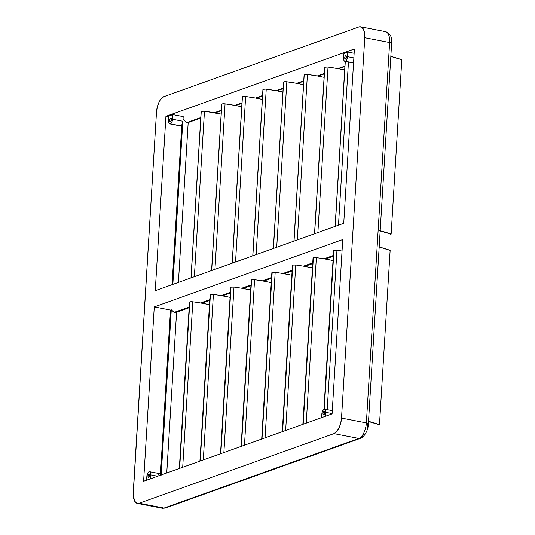 <?xml version="1.0" encoding="UTF-8"?>
<svg xmlns="http://www.w3.org/2000/svg" width="535" height="535" viewBox="0 0 535 535"><rect width="100%" height="100%" fill="white"/><g stroke="black" fill="none" stroke-linecap="round" stroke-linejoin="round"><path stroke-width="0.8" d="M201.22 111.708L191.082 277.872L201.26 111.42A2.234 0.528 -176.5 0 0 201.153 111.568L190.982 277.912M242.335 96.888L232.264 263.153L242.442 96.701A2.234 0.528 -176.5 0 0 242.335 96.855L232.163 263.193M262.986 89.633L252.854 255.797L263.033 89.345A2.234 0.528 -176.5 0 0 262.926 89.492L252.754 255.83M283.577 82.27L273.438 248.441L283.624 81.989A2.234 0.528 -176.5 0 0 283.517 82.136L273.345 248.474M304.168 74.913L294.029 241.078L304.214 74.626A2.234 0.528 -176.5 0 0 304.107 74.78L293.929 241.118M324.758 67.557L314.62 233.721L324.805 67.27A2.234 0.528 -176.5 0 0 324.698 67.417L314.52 233.755M335.211 226.358L345.302 61.418L335.211 226.358M221.804 104.352L211.673 270.516L221.851 104.064A2.234 0.528 -176.5 0 0 221.744 104.211L211.572 270.549M179.325 468.486L189.497 302.148A2.234 0.528 -176.5 0 1 189.604 302.001A2.555 0.609 -176.5 0 1 189.818 301.894A2.555 0.609 -176.5 0 1 192.814 301.793L182.696 467.282L192.814 301.793A66.179 15.702 -176.5 0 1 200.491 302.957L209.479 304.696A66.179 15.702 -176.5 0 0 200.491 302.957L209.794 299.633L200.491 302.957A66.179 15.702 -176.5 0 0 192.814 301.793L189.818 301.894L179.64 468.372L189.818 301.894A2.555 0.609 -176.5 0 0 189.604 302.001L179.426 468.453L189.504 302.121M199.916 461.13L210.088 294.792A2.234 0.528 -176.5 0 1 210.195 294.638A2.555 0.609 -176.5 0 1 210.409 294.538A2.555 0.609 -176.5 0 1 213.405 294.437L203.287 459.919L213.405 294.437A66.179 15.702 -176.5 0 1 221.082 295.601L230.07 297.34A66.179 15.702 -176.5 0 0 221.082 295.601L230.384 292.277L221.082 295.601A66.179 15.702 -176.5 0 0 213.405 294.437L210.409 294.538L200.23 461.016L210.409 294.538A2.555 0.609 -176.5 0 0 210.195 294.638L200.016 461.09L210.128 294.892M220.507 453.767L230.679 287.429A2.234 0.528 -176.5 0 1 230.786 287.282A2.555 0.609 -176.5 0 1 231 287.175A2.555 0.609 -176.5 0 1 233.996 287.074L223.877 452.563L233.996 287.074A66.179 15.702 -176.5 0 1 241.673 288.245L250.661 289.977A66.179 15.702 -176.5 0 0 241.673 288.245L250.975 284.921L241.673 288.245A66.179 15.702 -176.5 0 0 233.996 287.074L231 287.175L220.821 453.653L231 287.175A2.555 0.609 -176.5 0 0 230.786 287.282L220.607 453.733L230.719 287.536M241.098 446.411L251.269 280.072A2.234 0.528 -176.5 0 1 251.376 279.925A2.555 0.609 -176.5 0 1 251.59 279.818A2.555 0.609 -176.5 0 1 254.586 279.718L244.468 445.207L254.586 279.718A66.179 15.702 -176.5 0 1 262.264 280.882L271.252 282.62A66.179 15.702 -176.5 0 0 262.264 280.882L271.566 277.558L262.264 280.882A66.179 15.702 -176.5 0 0 254.586 279.718L251.59 279.818L241.405 446.297L251.59 279.818A2.555 0.609 -176.5 0 0 251.376 279.925L241.198 446.371L251.303 280.179M261.689 439.048L271.86 272.71A2.234 0.528 -176.5 0 1 271.967 272.562A2.555 0.609 -176.5 0 1 272.181 272.462A2.555 0.609 -176.5 0 1 275.177 272.355L265.059 437.844L275.177 272.355A66.179 15.702 -176.5 0 1 282.854 273.525L291.842 275.257A66.179 15.702 -176.5 0 0 282.854 273.525L292.15 270.202L282.854 273.525A66.179 15.702 -176.5 0 0 275.177 272.355L272.181 272.462L261.996 438.941L272.181 272.462A2.555 0.609 -176.5 0 0 271.967 272.562L261.782 439.014L271.894 272.817M282.273 431.691L292.451 265.353A2.234 0.528 -176.5 0 1 292.558 265.206A2.555 0.609 -176.5 0 1 292.772 265.099A2.555 0.609 -176.5 0 1 295.768 264.999L285.643 430.488L295.768 264.999A66.179 15.702 -176.5 0 1 303.445 266.162L312.433 267.901A66.179 15.702 -176.5 0 0 303.445 266.162L312.741 262.839L303.445 266.162A66.179 15.702 -176.5 0 0 295.768 264.999L292.772 265.099L282.587 431.578L292.772 265.099A2.555 0.609 -176.5 0 0 292.558 265.206L282.373 431.658L292.451 265.327M302.863 424.335L313.042 257.997A2.234 0.528 -176.5 0 1 313.149 257.843A2.555 0.609 -176.5 0 1 313.363 257.743A2.555 0.609 -176.5 0 1 316.359 257.643L306.234 423.132L316.359 257.643A66.179 15.702 -176.5 0 1 324.036 258.806L333.024 260.545A66.179 15.702 -176.5 0 0 324.036 258.806L333.332 255.483L324.036 258.806A66.179 15.702 -176.5 0 0 316.359 257.643L313.363 257.743L303.178 424.222L313.363 257.743A2.555 0.609 -176.5 0 0 313.149 257.843L302.964 424.295L313.075 258.097M323.929 409.262L333.633 250.634A2.234 0.528 -176.5 0 1 333.74 250.487A2.555 0.609 -176.5 0 1 333.954 250.38A2.555 0.609 -176.5 0 1 336.95 250.28L327.199 409.649L336.95 250.28A66.179 15.702 -176.5 0 1 342.046 251.029A66.179 15.702 -176.5 0 0 336.95 250.28L333.954 250.38L324.243 409.148L333.954 250.38A2.555 0.609 -176.5 0 0 333.74 250.487L324.029 409.215L333.633 250.607M148.937 473.91L149.519 474.184L149.7 475.294L148.73 477.307A1.752 0.829 101 0 1 148.496 477.334A1.752 0.829 101 0 1 147.981 475.689A1.752 0.829 101 0 1 148.937 473.91A1.752 0.829 101 0 1 149.165 473.89A1.752 0.829 101 0 1 149.68 475.528A1.752 0.829 101 0 1 148.73 477.307L148.142 477.033L147.961 475.923L148.937 473.91M323.956 411.355L324.538 411.636L324.718 412.746L323.742 414.759A1.752 0.829 101 0 1 323.514 414.779A1.752 0.829 101 0 1 323 413.134A1.752 0.829 101 0 1 323.956 411.355A1.752 0.829 101 0 1 324.183 411.335A1.752 0.829 101 0 1 324.698 412.98A1.752 0.829 101 0 1 323.742 414.759L323.16 414.478L322.979 413.368L323.956 411.355M170.685 118.268L171.126 118.355L170.183 118.73L169.709 120.281L169.896 121.391L170.478 121.672A1.752 0.829 101 0 1 170.25 121.692A1.752 0.829 101 0 1 169.735 120.047A1.752 0.829 101 0 1 170.685 118.268A1.752 0.829 101 0 1 170.919 118.248A1.752 0.829 101 0 1 171.434 119.893A1.752 0.829 101 0 1 170.478 121.672L171.454 119.659L171.274 118.543L170.685 118.268M170.344 123.832A3.986 1.879 101 0 1 169.822 123.879A3.986 1.879 101 0 1 168.605 120.676L168.886 116.035L172.845 114.624L183.204 116.637L172.845 114.624L172.564 119.258L182.916 121.271L183.204 116.637L182.916 121.271L172.564 119.258A3.986 1.879 101 0 1 170.344 123.832L180.703 125.845L169.963 123.899L169.013 123.204L168.592 121.418L168.886 116.035L172.845 114.624L172.323 120.796L171.488 122.789L170.344 123.832M169.822 123.879L180.181 125.892A3.986 1.879 -79 0 0 180.703 125.845A3.986 1.879 -79 0 0 182.916 121.271L181.84 124.802L180.703 125.845L179.961 125.825M345.704 55.72L346.138 55.8L345.202 56.175L344.727 57.726L344.908 58.843L345.496 59.117A1.752 0.829 101 0 1 345.269 59.138A1.752 0.829 101 0 1 344.754 57.499A1.752 0.829 101 0 1 345.704 55.72A1.752 0.829 101 0 1 345.938 55.694A1.752 0.829 101 0 1 346.453 57.339A1.752 0.829 101 0 1 345.496 59.117L346.473 57.105L346.292 55.994L345.704 55.72M345.363 61.284A3.986 1.879 101 0 1 344.841 61.331A3.986 1.879 101 0 1 343.624 58.128L343.905 53.487L347.864 52.069L354.137 53.293L347.864 52.069L347.583 56.71L353.856 57.927L347.583 56.71A3.986 1.879 101 0 1 345.363 61.284L353.555 62.876L344.981 61.344L344.032 60.649L343.61 58.863L343.905 53.487L347.864 52.069L347.342 58.241L346.506 60.241L345.363 61.284M214.294 112.758L221.376 110.23L214.294 112.758A66.179 15.702 -176.5 0 0 204.47 111.213L221.136 114.122A66.179 15.702 -176.5 0 0 214.294 112.758M221.851 104.064L224.573 103.803L234.885 105.402L241.967 102.867L234.885 105.402A66.179 15.702 -176.5 0 0 225.061 103.857L214.943 269.346L225.061 103.857A2.555 0.609 -176.5 0 0 221.851 104.064M242.442 96.701L245.164 96.447L255.476 98.039L262.558 95.511L255.476 98.039A66.179 15.702 -176.5 0 0 245.652 96.501L235.534 261.989L245.652 96.501A2.555 0.609 -176.5 0 0 242.442 96.701M263.033 89.345L265.755 89.084L276.067 90.682L283.149 88.148L276.067 90.682A66.179 15.702 -176.5 0 0 266.243 89.138L256.125 254.627L266.243 89.138A2.555 0.609 -176.5 0 0 263.033 89.345M283.624 81.989L286.345 81.728L296.657 83.32L303.74 80.792L296.657 83.32A66.179 15.702 -176.5 0 0 286.834 81.781L276.715 247.27L286.834 81.781A2.555 0.609 -176.5 0 0 283.624 81.989M304.214 74.626L306.936 74.372L317.248 75.963L324.33 73.435L317.248 75.963A66.179 15.702 -176.5 0 0 307.424 74.425L297.299 239.907L307.424 74.425A2.555 0.609 -176.5 0 0 304.214 74.626M324.805 67.27L327.527 67.009L337.839 68.607L344.921 66.072L337.839 68.607A66.179 15.702 -176.5 0 0 328.015 67.062L317.89 232.551L328.015 67.062A2.555 0.609 -176.5 0 0 324.805 67.27M354.404 48.973L165.924 116.336L168.833 116.897L165.924 116.336L354.404 48.973L343.737 223.316L155.257 290.679L165.924 116.336L155.257 290.679L343.737 223.316L354.404 48.973M187.477 122.762L186.621 122.649L183.044 119.298L186.621 122.649L200.785 117.586L187.732 122.488M201.26 111.42L204.47 111.213L194.352 276.702L204.47 111.213A2.555 0.609 -176.5 0 0 201.26 111.42M143.601 481.253L332.081 413.889L143.601 481.253L154.267 306.909L342.748 239.553L332.081 413.889L342.748 239.553L154.267 306.909L170.491 310.066L154.267 306.909L143.601 481.253M175.333 312.661L174.082 312.4L189.203 306.996L174.082 312.4L171.28 309.778L170.491 310.066L160.467 473.997L170.491 310.066L171.28 309.778L161.182 474.973L171.28 309.778L174.718 312.761L176.129 311.671M181.82 124.836L172.043 284.68L181.82 124.836M182.736 122.575L172.838 284.393L182.736 122.575M188.186 122.542L178.409 282.406L188.186 122.542M176.583 312.226L166.753 472.98L176.583 312.226M391.125 42.131L390.958 40.486M137.375 503.422L162.232 508.25A13.556 6.387 -79 0 0 164.018 508.089L139.16 503.261L333.974 433.631L358.831 438.459A13.556 6.387 -79 0 0 366.368 422.911L341.511 418.082A13.556 6.387 101 0 1 333.974 433.631L358.831 438.459L164.018 508.089L139.16 503.261A13.556 6.387 101 0 1 137.375 503.422A13.556 6.387 101 0 1 133.228 492.521L156.494 112.143A13.556 6.387 101 0 1 164.031 96.594L358.845 26.964A13.556 6.387 101 0 1 360.63 26.803A13.556 6.387 101 0 1 364.776 37.704L364.569 32.856L363.372 29.117L361.359 27.044L358.845 26.964L164.031 96.594L161.396 98.514L159.035 102.145L157.317 106.926L156.494 112.143L133.202 495.042L134.633 501.108L136.646 503.181L139.16 503.261L333.974 433.631L336.609 431.712L338.969 428.08L340.688 423.299L341.511 418.082L364.776 37.704L389.634 42.532L366.368 422.911A3.986 0.943 3.5 0 1 368.368 423.86C368.434 429.786 364.288 437.255 360.409 438.352A3.986 3.384 -109.7 0 0 362.516 435.269L364.382 433.912M367.257 427.973L367.839 424.288A3.986 0.943 3.5 0 0 368.368 423.86A3.986 0.943 -176.5 0 0 366.368 422.911L341.511 418.082L364.776 37.704L389.634 42.532A13.556 6.387 -79 0 0 385.481 31.632C392.884 35.069 390.978 38.607 391.627 43.482A3.986 0.943 3.5 0 1 391.105 43.91M383.702 31.792A13.556 6.387 101 0 1 385.581 31.652A13.556 6.387 101 0 1 389.634 42.532A3.986 0.943 3.5 0 1 391.633 43.469A3.986 0.943 -176.5 0 0 389.634 42.532L366.368 422.911A13.556 6.387 101 0 1 358.831 438.459L164.018 508.089A13.556 6.387 101 0 1 162.138 508.23M165.636 507.962A3.986 3.384 -109.7 0 1 164.018 508.089A3.986 3.384 70.3 0 0 165.596 507.976L162.232 508.25M165.596 507.976L360.409 438.352A3.986 3.384 -109.7 0 1 358.831 438.459A3.986 3.384 70.3 0 0 360.45 438.332M325.828 412.351L332.101 413.568L325.828 412.351L325.594 416.21L325.768 410.927L325.146 409.449L324.083 409.195L322.618 410.827L321.869 413.769A3.986 1.879 101 0 1 324.611 409.148A3.986 1.879 101 0 1 325.828 412.351M321.635 417.628L321.869 413.769L321.635 417.628M161.008 475.033A3.986 1.879 -79 0 0 159.945 473.709L149.593 471.696A3.986 1.879 101 0 1 150.81 474.899L157.658 476.23L150.81 474.899L150.576 478.758L150.75 473.475L150.395 472.372L149.452 471.676L147.927 472.786L146.851 476.317A3.986 1.879 101 0 1 149.593 471.696M146.617 480.176L146.851 476.317L146.617 480.176M161.109 475.488L160.166 473.776L158.648 474.318M158.286 474.799L157.671 476.063M378.94 246.936L390.142 250.38L379.476 424.716L368.508 421.533A65.537 15.548 3.5 0 1 379.128 424.843L379.476 424.716L390.142 250.38A66.179 15.702 -176.5 0 0 379.181 247.003M368.521 421.339L379.476 424.716A66.179 15.702 3.5 0 0 368.521 421.339M379.616 230.819L391.132 234.143L401.798 59.8L390.838 56.422A66.179 15.702 -176.5 0 1 401.798 59.8L391.132 234.143L379.93 230.705M380.164 230.959A65.537 15.548 3.5 0 1 390.784 234.263L391.132 234.143A66.179 15.702 3.5 0 0 380.178 230.766M241.726 106.759L234.885 105.402A66.179 15.702 -176.5 0 1 241.726 106.759M348.459 62.033L338.481 225.195L348.459 62.033M344.68 69.965L337.839 68.607A66.179 15.702 -176.5 0 1 344.68 69.965M324.09 77.328L317.248 75.963A66.179 15.702 -176.5 0 1 324.09 77.328M303.499 84.684L296.657 83.32A66.179 15.702 -176.5 0 1 303.499 84.684M282.908 92.04L276.067 90.682A66.179 15.702 -176.5 0 1 282.908 92.04M262.317 99.403L255.476 98.039A66.179 15.702 -176.5 0 1 262.317 99.403M335.111 226.399L345.202 61.405M344.848 61.331L353.541 63.023M360.63 26.803L385.481 31.632M333.292 256.225L325.4 259.04M312.701 263.581L304.81 266.403M292.11 270.937L284.219 273.76M271.519 278.3L263.628 281.116M250.928 285.657L243.037 288.479M230.338 293.019L222.446 295.835M209.747 300.376L201.862 303.198M189.156 307.732L175.179 312.728M368.368 423.86L391.627 43.482M187.31 122.856L200.759 118.048M215.137 112.912L221.35 110.692M235.728 105.549L241.94 103.329M256.318 98.193L262.531 95.972M276.903 90.836L283.122 88.616M297.493 83.473L303.706 81.253M318.084 76.117L324.297 73.897M338.675 68.761L344.888 66.534M332.282 410.633L324.611 409.148"/></g></svg>
